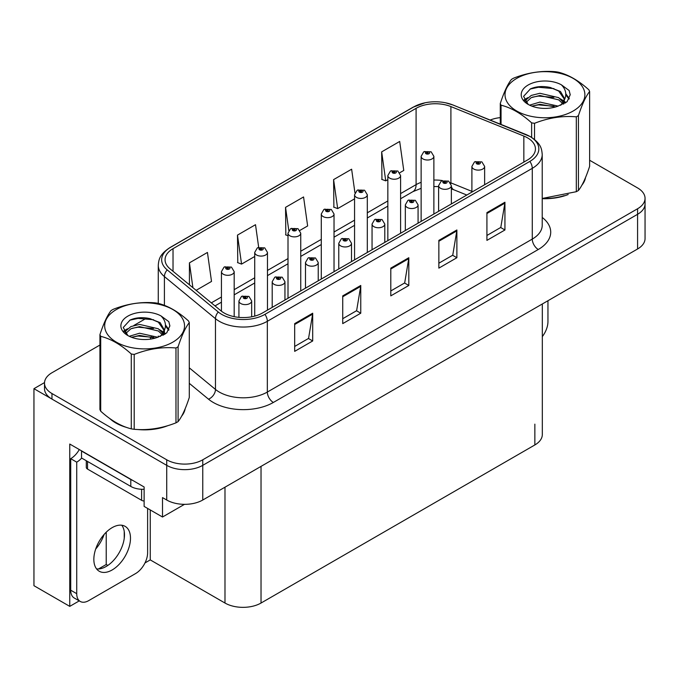 <?xml version="1.0" encoding="UTF-8"?>
<svg xmlns="http://www.w3.org/2000/svg" width="679" height="679" viewBox="0 0 679 679"><rect width="100%" height="100%" fill="white"/><g stroke="black" fill="none" stroke-linecap="round" stroke-linejoin="round"><path stroke-width="1.02" d="M79.256 600.881L69.759 606.372L69.759 444.041L144.126 486.987L144.126 506.407L162.51 517.016L162.51 497.597L166.72 500.024A25.488 14.717 0 0 0 202.758 500.024L637.581 248.981A25.488 14.717 0 0 0 645.05 238.575L645.05 203.895A25.488 14.717 0 0 1 637.581 214.301A25.488 14.717 0 0 0 645.05 203.895L645.05 198.344A25.488 14.717 0 0 0 637.581 187.939L589.627 160.252M184.484 504.336L162.51 517.016M99.932 345.042L51.969 372.737A25.488 14.717 0 0 0 44.508 383.143A25.488 14.717 0 0 0 51.969 393.54L166.72 459.793A25.488 14.717 0 0 0 202.758 459.793L202.758 465.344L637.581 214.301L202.758 465.344A25.488 14.717 0 0 1 166.72 465.344A25.488 14.717 0 0 0 202.758 465.344L202.758 500.024M69.759 606.372L33.95 585.697L33.95 388.685L166.72 465.344L51.969 399.091A25.488 14.717 0 0 1 44.508 388.685L44.508 383.143M44.525 382.583L33.95 388.685M542.317 303.98L542.317 434.543A25.488 14.717 180 0 1 534.857 444.949L261.033 603.037A25.488 14.717 180 0 1 224.987 603.037L150.254 559.895L150.254 509.946M124.24 538.303L124.24 531.47M150.254 559.895L144.975 562.942M98.489 568.968L106.221 564.504L107.825 565.429M95.697 549.031A27.185 15.693 120 0 0 104.142 534.407M106.221 564.504L106.221 532.217M109.718 418.493A40.782 23.544 0 0 0 115.77 422.958A40.782 23.544 0 0 0 126.65 427.447M527.464 137.82A27.185 15.693 180 0 1 535.434 148.913A27.185 15.693 180 0 1 527.464 160.015L262.535 312.968A27.185 15.693 180 0 1 221.04 310.88L169.979 268.774A27.185 15.693 180 0 1 165.056 259.768A27.185 15.693 180 0 1 173.026 248.667L416.091 108.334A27.185 15.693 180 0 1 450.907 106.578L523.84 136.055A27.185 15.693 180 0 1 527.464 137.82M529.866 136.428A30.589 17.654 0 0 0 525.784 134.45L452.859 104.965A30.589 17.654 0 0 0 445.509 102.784A30.589 17.654 0 0 0 425.113 102.784A30.589 17.654 0 0 0 413.689 106.951L170.616 247.283A30.589 17.654 0 0 0 167.195 269.894L218.256 312.001A30.589 17.654 0 0 0 264.937 314.36L529.866 161.398A30.589 17.654 0 0 0 529.866 136.428M294.678 323.62L294.678 351.366L312.696 340.96L312.696 313.214L294.678 323.62M294.678 346.443L308.555 338.431L312.629 314.139A6.798 3.921 -120 0 0 312.696 313.214M308.436 338.498L312.696 340.96M342.734 295.874L342.734 323.62L360.761 313.214L360.761 285.469L342.734 295.874M342.734 318.697L356.619 310.685L360.685 286.394A6.798 3.921 -120 0 0 360.761 285.469M356.492 310.753L360.761 313.214M486.919 212.629L486.919 240.383L504.938 229.977L504.938 202.223L486.919 212.629M486.919 235.46L500.796 227.44L504.862 203.148A6.798 3.921 -120 0 0 504.938 202.223M500.678 227.516L504.938 229.977M438.855 240.383L438.855 268.129L456.882 257.723L456.882 229.977L438.855 240.383M438.855 263.206L452.74 255.194L456.806 230.894A6.798 3.921 -120 0 0 456.882 229.977M452.613 255.262L456.882 257.723M390.798 268.129L390.798 295.874L408.817 285.469L408.817 257.723L390.798 268.129M390.798 290.952L404.676 282.939L408.75 258.64A6.798 3.921 -120 0 0 408.817 257.723M404.557 283.007L408.817 285.469M542.224 198.667A40.782 23.544 0 0 0 568.187 194.517M581.962 185.061A40.782 23.544 0 0 0 585.519 177.584M137.642 429.51A40.782 23.544 0 0 0 167.849 425.657M181.616 416.193A40.782 23.544 0 0 0 185.172 408.716M202.758 459.793L637.581 208.75A25.488 14.717 0 0 0 645.05 198.344M500.27 117.62A25.488 14.717 0 0 0 490.196 120.039M146.791 317.993L133.848 325.462M196.121 290.332L211.517 281.437L207.443 252.452L189.424 262.858L189.424 284.807M354.947 192.861L351.629 169.207L333.601 179.612L333.898 207.188M399.744 172.772L403.759 170.454L399.685 141.461L381.666 151.867L381.954 179.443M258.682 247.326L255.508 224.698L237.489 235.104L237.777 262.688M299.897 230.41L307.638 225.946L303.564 196.952L285.545 207.358L285.834 234.942M288.006 235.749L285.545 234.832M285.545 207.358L288.796 230.504M333.601 179.612L337.675 208.606L354.565 198.854M337.675 208.606L333.601 207.087M381.666 151.867L385.731 180.86L387.845 179.638M385.731 180.86L381.666 179.341M237.489 235.104L241.554 264.097L254.718 256.492M241.554 264.097L237.489 262.578M189.424 262.858L192.904 287.675M234.187 316.66L234.187 271.625A6.374 3.675 180 0 1 230.249 275.029A6.374 3.675 180 0 1 223.306 274.231A6.374 3.675 180 0 1 221.439 271.625L223.985 267.203A4.244 2.555 57.8 0 1 226.243 267.331A2.122 1.222 0 0 0 226.311 269.028A2.122 1.222 0 0 0 229.315 269.028A2.122 1.222 0 0 0 229.315 267.297A2.122 1.222 0 0 0 226.379 267.254L227.236 267.798A0.849 0.492 180 0 1 228.136 268.612A0.849 0.492 180 0 1 227.185 267.832L226.243 267.331M227.236 268.519L227.236 267.798M226.379 267.254A4.244 2.343 -117.9 0 0 224.393 266.966A4.244 2.343 -117.9 0 0 224.206 267.093M227.185 268.494L227.185 267.832M251.663 316.813L251.663 300.933A6.374 3.675 180 0 1 247.733 304.336A6.374 3.675 180 0 1 240.79 303.538A6.374 3.675 180 0 1 238.923 300.933L241.461 296.511A4.244 2.555 57.8 0 1 243.727 296.638A2.122 1.222 0 0 0 243.795 298.336A2.122 1.222 0 0 0 246.8 298.336A2.122 1.222 0 0 0 246.8 296.604A2.122 1.222 0 0 0 243.863 296.562L244.72 297.105A0.849 0.492 180 0 1 245.62 297.92A0.849 0.492 180 0 1 244.669 297.139L243.727 296.638M244.72 297.826L244.72 297.105M243.863 296.562A4.244 2.343 -117.9 0 0 241.877 296.282A4.244 2.343 -117.9 0 0 241.682 296.4M244.669 297.801L244.669 297.139M267.467 310.125L267.467 252.41A6.374 3.675 180 0 1 263.528 255.813A6.374 3.675 180 0 1 256.586 255.015A6.374 3.675 180 0 1 254.718 252.41L257.265 247.988A4.244 2.555 57.8 0 1 259.531 248.115A2.122 1.222 0 0 0 259.59 249.813A2.122 1.222 0 0 0 262.595 249.813A2.122 1.222 0 0 0 262.595 248.081A2.122 1.222 0 0 0 259.658 248.039L260.524 248.582A0.849 0.492 180 0 1 261.415 249.397A0.849 0.492 180 0 1 260.49 249.295L259.531 248.115M260.524 249.303L260.524 248.582M259.658 248.039A4.244 2.343 -117.9 0 0 257.672 247.759A4.244 2.343 -117.9 0 0 257.485 247.877M260.49 249.295A0.849 0.492 180 0 1 260.464 248.616M300.746 290.909L300.746 233.203A6.374 3.675 180 0 1 296.816 236.598A6.374 3.675 180 0 1 289.874 235.8A6.374 3.675 180 0 1 288.006 233.203L290.544 228.772A4.244 2.555 57.8 0 1 292.81 228.899A2.122 1.222 0 0 0 292.87 230.597A2.122 1.222 0 0 0 295.874 230.597A2.122 1.222 0 0 0 295.874 228.865A2.122 1.222 0 0 0 292.938 228.823L293.803 229.366A0.849 0.492 180 0 1 294.703 230.181A0.849 0.492 180 0 1 293.778 230.079L293.803 229.366M292.938 228.823A4.244 2.343 -117.9 0 0 290.952 228.543A4.244 2.343 -117.9 0 0 290.765 228.662M293.752 230.062L292.81 228.899M293.778 230.079A0.849 0.492 180 0 1 293.752 229.4M334.026 271.693L334.026 213.987A6.374 3.675 180 0 1 330.096 217.382A6.374 3.675 180 0 1 323.153 216.584A6.374 3.675 180 0 1 321.286 213.987L323.824 209.565A4.244 2.555 57.8 0 1 326.09 209.684A2.122 1.222 0 0 0 326.158 211.381A2.122 1.222 0 0 0 329.162 211.381A2.122 1.222 0 0 0 329.162 209.65A2.122 1.222 0 0 0 326.226 209.607L327.083 210.15A0.849 0.492 180 0 1 327.982 210.965A0.849 0.492 180 0 1 327.057 210.863L327.083 210.15M326.226 209.607A4.244 2.343 -117.9 0 0 324.239 209.327A4.244 2.343 -117.9 0 0 324.053 209.446M327.032 210.846L326.09 209.684M327.057 210.863A0.849 0.492 180 0 1 327.032 210.184M284.951 300.033L284.951 281.726A6.374 3.675 180 0 1 281.013 285.121A6.374 3.675 180 0 1 274.07 284.323A6.374 3.675 180 0 1 272.203 281.726L274.749 277.295A4.244 2.555 57.8 0 1 277.007 277.422A2.122 1.222 0 0 0 277.074 279.12A2.122 1.222 0 0 0 280.079 279.12A2.122 1.222 0 0 0 280.079 277.388A2.122 1.222 0 0 0 277.142 277.346L278 277.889A0.849 0.492 180 0 1 278.899 278.704A0.849 0.492 180 0 1 277.974 278.602L277.007 277.422M278 278.619L278 277.889M277.142 277.346A4.244 2.343 -117.9 0 0 275.156 277.066A4.244 2.343 -117.9 0 0 274.97 277.185M277.974 278.602A0.849 0.492 180 0 1 277.949 277.923M318.23 280.817L318.23 262.51A6.374 3.675 180 0 1 314.292 265.905A6.374 3.675 180 0 1 307.349 265.107A6.374 3.675 180 0 1 305.482 262.51L308.028 258.088A4.244 2.555 57.8 0 1 310.295 258.207A2.122 1.222 0 0 0 310.354 259.904A2.122 1.222 0 0 0 313.358 259.904A2.122 1.222 0 0 0 313.358 258.173A2.122 1.222 0 0 0 310.422 258.13L311.288 258.674A0.849 0.492 180 0 1 312.179 259.488A0.849 0.492 180 0 1 311.254 259.386L310.295 258.207M311.288 259.403L311.288 258.674M310.422 258.13A4.244 2.343 -117.9 0 0 308.436 257.85A4.244 2.343 -117.9 0 0 308.249 257.969M311.254 259.386A0.849 0.492 180 0 1 311.228 258.707M351.51 261.602L351.51 243.294A6.374 3.675 180 0 1 347.58 246.689A6.374 3.675 180 0 1 340.637 245.891A6.374 3.675 180 0 1 338.77 243.294L341.308 238.872A4.244 2.555 57.8 0 1 343.574 238.991A2.122 1.222 0 0 0 343.633 240.689A2.122 1.222 0 0 0 346.638 240.689A2.122 1.222 0 0 0 346.638 238.957A2.122 1.222 0 0 0 343.701 238.923L344.567 239.458A0.849 0.492 180 0 1 345.467 240.273A0.849 0.492 180 0 1 344.516 239.492L343.574 238.991M344.567 240.188L344.567 239.458M343.701 238.923A4.244 2.343 -117.9 0 0 341.715 238.635A4.244 2.343 -117.9 0 0 341.529 238.753M344.516 240.154L344.516 239.492M384.789 242.386L384.789 224.078A6.374 3.675 180 0 1 380.86 227.473A6.374 3.675 180 0 1 373.917 226.676A6.374 3.675 180 0 1 372.05 224.078L374.587 219.657A4.244 2.555 57.8 0 1 376.853 219.784A2.122 1.222 0 0 0 376.921 221.473A2.122 1.222 0 0 0 379.926 221.473A2.122 1.222 0 0 0 379.926 219.741A2.122 1.222 0 0 0 376.989 219.707L377.847 220.251A0.849 0.492 180 0 1 378.746 221.065A0.849 0.492 180 0 1 377.796 220.276L376.853 219.784M377.847 220.972L377.847 220.251M376.989 219.707A4.244 2.343 -117.9 0 0 375.003 219.419A4.244 2.343 -117.9 0 0 374.808 219.538M377.796 220.938L377.796 220.276M547.953 300.729L547.953 321.617A16.992 9.812 -60 0 1 542.317 336.614M112.171 569.953A25.912 14.963 120 0 0 129.095 547.113A25.912 14.963 120 0 0 125.123 526.352A25.912 14.963 120 0 0 112.171 527.634A25.912 14.963 120 0 0 95.238 550.465A25.912 14.963 120 0 0 99.21 571.234A25.912 14.963 120 0 0 112.171 569.953M121.77 525.232A25.912 14.963 -60 0 1 122.152 546.408A25.912 14.963 -60 0 1 106.162 566.481A25.912 14.963 -60 0 1 96.562 568.892M147.615 508.418L147.615 552.748A16.992 9.812 -60 0 1 135.596 573.56L88.737 600.609A16.992 9.812 -60 0 1 80.241 601.45A16.992 9.812 -60 0 1 76.727 593.675L76.727 462.153L70.718 458.681A16.992 9.812 120 0 0 79.299 449.557M81.667 458.07A16.992 9.812 -60 0 1 76.727 462.153M80.241 601.45L74.232 597.987A16.992 9.812 -60 0 1 70.718 590.204L70.718 458.681M133.042 480.588A16.992 9.812 180 0 1 130.792 479.493L81.531 451.051A16.992 9.812 0 0 0 81.726 450.958M130.792 479.493L130.792 486.427A16.992 9.812 0 0 0 144.126 489.27M81.531 451.051L81.531 457.986L130.792 486.427M584.11 180.809A40.358 23.298 180 0 1 583.668 181.734M564.139 195.671A40.358 23.298 180 0 1 543.565 198.455M183.763 411.941A40.358 23.298 180 0 1 183.33 412.866M163.8 426.802A40.358 23.298 180 0 1 143.227 429.595M121.626 425.461A40.358 23.298 180 0 1 116.075 422.779A40.358 23.298 180 0 1 112.408 420.352M86.292 460.735L86.292 467.356A4.244 2.453 0 0 0 87.54 469.087L141.605 500.304A4.244 2.453 0 0 0 144.126 501.009M516.711 78.408A39.934 23.052 -0 0 0 516.711 111.008A39.934 23.052 -0 0 0 573.186 111.008A39.934 23.052 -0 0 0 573.186 78.408A39.934 23.052 -0 0 0 516.711 78.408M542.224 198.463L576.31 191.699A45.875 26.489 -0 0 0 577.388 191.096A45.875 26.489 -0 0 0 578.432 190.476C582.149 185.825 585.884 177.788 589.627 166.355L589.627 91.495A45.875 26.489 -0 0 0 588.854 89.815C578.627 80.555 568.433 74.673 558.265 72.161A45.875 26.489 -0 0 0 555.363 71.711C541.384 70.514 527.456 72.67 513.587 78.178A45.875 26.489 -0 0 0 512.509 78.781A45.875 26.489 -0 0 0 511.465 79.401C507.714 84.12 503.988 92.157 500.27 103.522A45.875 26.489 -0 0 0 501.051 105.203L501.051 124.427M531.632 137.379L531.632 122.857C521.413 113.597 511.219 107.706 501.051 105.203M531.632 122.857A45.875 26.489 -0 0 0 534.534 123.306L534.534 139.475M576.31 191.699L576.31 116.839C562.441 115.625 548.513 117.781 534.534 123.306M576.31 116.839A45.875 26.489 -0 0 0 577.388 116.236A45.875 26.489 -0 0 0 578.432 115.617L578.432 190.476M558.163 106.119L539.924 102.088L529.578 105.143M555.617 106.951L539.924 104.294L531.903 106.153M563.876 103.845L563.697 103.378M563.154 102.266L558.681 97.649L539.924 93.278L531.216 95.442L526.191 99.737L525.529 102.071M562.441 103.361L558.681 99.847L539.924 95.484L531.216 97.649L525.928 102.504M560.727 105.27L563.714 101.129L564.368 98.226L560.464 91.487L549.803 87.37C542.538 85.894 536.079 86.403 530.409 88.907L523.577 96.367L528.169 104.354M563.349 104.116L564.368 99.974M564.308 99.1L558.681 91.037L550.313 87.472M528.16 85.011A23.74 13.707 -0 0 0 528.16 104.396A23.74 13.707 -0 0 0 557.841 106.213L567.092 101.723L570.216 94.704L569.146 90.519L561.363 84.807A23.74 13.707 -0 0 0 528.16 85.011M561.363 84.807C566.311 89.832 567.092 95.272 563.714 101.129M500.27 124.113L500.27 103.522M589.627 91.495C585.909 96.146 582.183 104.184 578.432 115.617M553.877 106.213L538.413 104.889L532.26 106.009M565.174 103.089L564.088 102.215M563.434 101.74L562.331 101.018M553.877 97.403L538.413 96.079L532.26 97.199M526.31 99.524L524.494 100.645M569.036 99.1L565.777 94.822M553.937 88.61L538.413 87.268L530.129 89.042M570.207 94.924L569.146 90.519M565.879 102.622L564.283 101.264M563.808 100.908L560.005 98.625M527.804 97.674L524.086 99.838M569.308 98.574L565.777 93.71M116.372 309.539A39.934 23.052 -0 0 0 116.372 342.14A39.934 23.052 -0 0 0 172.839 342.14A39.934 23.052 -0 0 0 172.839 309.539A39.934 23.052 -0 0 0 116.372 309.539M112.171 309.913A45.875 26.489 -0 0 0 111.118 310.541C107.375 315.251 103.641 323.289 99.932 334.654A45.875 26.489 -0 0 0 100.704 336.334L100.704 411.194C110.872 420.428 121.066 426.31 131.285 428.848A45.875 26.489 -0 0 0 134.196 429.298C148.064 430.511 161.984 428.356 175.971 422.839A45.875 26.489 -0 0 0 177.049 422.236A45.875 26.489 -0 0 0 178.093 421.608C181.811 416.965 185.545 408.919 189.288 397.495L189.288 322.627A45.875 26.489 -0 0 0 188.507 320.955C178.288 311.695 168.095 305.805 157.927 303.301A45.875 26.489 -0 0 0 155.024 302.851C141.045 301.654 127.117 303.81 113.249 309.31A45.875 26.489 -0 0 0 112.171 309.913M131.285 428.848L131.285 353.988C121.066 344.728 110.872 338.846 100.704 336.334M131.285 353.988A45.875 26.489 -0 0 0 134.196 354.438L134.196 429.298M175.971 422.839L175.971 347.979C162.103 346.765 148.175 348.921 134.196 354.438M175.971 347.979A45.875 26.489 -0 0 0 177.049 347.376A45.875 26.489 -0 0 0 178.093 346.748L178.093 421.608M99.932 334.654L99.932 409.522A45.875 26.489 -0 0 0 100.704 411.194M157.825 337.259L139.585 333.219L129.231 336.283M155.279 338.083L139.585 335.426L131.556 337.285M163.529 334.976L163.35 334.509M162.816 333.397L158.343 328.78L139.585 324.409L130.877 326.582L125.853 330.877L125.191 333.211M162.094 334.501L158.343 330.987L139.585 326.616L130.877 328.78L125.59 333.635M160.388 336.402L163.367 332.269L164.029 329.366L160.125 322.618L149.465 318.51C142.2 317.025 135.732 317.543 130.071 320.047L123.238 327.499L127.83 335.485M163.002 335.248L164.029 331.114M163.97 330.232L158.343 322.177L149.974 318.604M127.822 316.151A23.74 13.707 -0 0 0 127.822 335.528A23.74 13.707 -0 0 0 157.494 337.344L166.754 332.863L169.869 325.844L168.808 321.651L161.025 315.939A23.74 13.707 -0 0 0 127.822 316.151M161.025 315.939C165.973 320.972 166.754 326.412 163.367 332.26M189.288 322.627C185.571 327.278 181.845 335.316 178.093 346.748M153.539 337.344L138.066 336.02L131.913 337.14M164.836 334.221L163.749 333.347M163.096 332.871L161.992 332.15M153.539 328.534L138.066 327.21L131.913 328.33M125.963 330.656L124.155 331.776M168.698 330.232L165.438 325.954M153.598 319.741L138.066 318.4L129.791 320.174M169.869 326.056L168.808 321.651M165.54 333.762L163.945 332.396M163.469 332.039L159.667 329.765M127.465 328.814L123.748 330.97M168.961 329.714L165.438 324.851M367.314 252.478L367.314 194.771A6.374 3.675 180 0 1 363.375 198.166A6.374 3.675 180 0 1 356.433 197.368A6.374 3.675 180 0 1 354.565 194.771L357.112 190.349A4.244 2.555 57.8 0 1 359.369 190.468A2.122 1.222 0 0 0 359.437 192.165A2.122 1.222 0 0 0 362.442 192.165A2.122 1.222 0 0 0 362.442 190.434A2.122 1.222 0 0 0 359.505 190.4L360.362 190.935A0.849 0.492 180 0 1 361.262 191.75A0.849 0.492 180 0 1 360.311 190.969L359.369 190.468M360.362 191.665L360.362 190.935M359.505 190.4A4.244 2.343 -117.9 0 0 357.519 190.112A4.244 2.343 -117.9 0 0 357.332 190.23M360.311 191.631L360.311 190.969M400.593 233.262L400.593 175.555A6.374 3.675 180 0 1 396.655 178.95A6.374 3.675 180 0 1 389.712 178.153A6.374 3.675 180 0 1 387.845 175.555L390.391 171.133A4.244 2.555 57.8 0 1 392.657 171.261A2.122 1.222 0 0 0 392.717 172.95A2.122 1.222 0 0 0 395.721 172.95A2.122 1.222 0 0 0 395.721 171.218A2.122 1.222 0 0 0 392.785 171.184L393.65 171.728A0.849 0.492 180 0 1 394.541 172.542A0.849 0.492 180 0 1 393.616 172.432L392.657 171.261M393.65 172.449L393.65 171.728M392.785 171.184A4.244 2.343 -117.9 0 0 390.798 170.896A4.244 2.343 -117.9 0 0 390.612 171.015M393.616 172.432A0.849 0.492 180 0 1 393.591 171.753M433.873 214.055L433.873 156.34A6.374 3.675 180 0 1 429.943 159.735A6.374 3.675 180 0 1 423 158.937A6.374 3.675 180 0 1 421.133 156.34L423.671 151.918A4.244 2.555 57.8 0 1 425.937 152.045A2.122 1.222 0 0 0 425.996 153.734A2.122 1.222 0 0 0 429.001 153.734A2.122 1.222 0 0 0 429.001 152.003A2.122 1.222 0 0 0 426.064 151.969L426.93 152.512A0.849 0.492 180 0 1 427.829 153.327A0.849 0.492 180 0 1 426.879 152.537L425.937 152.045M426.93 153.233L426.93 152.512M426.064 151.969A4.244 2.343 -117.9 0 0 424.078 151.68A4.244 2.343 -117.9 0 0 423.891 151.799M426.879 153.199L426.879 152.537M418.077 223.17L418.077 204.863A6.374 3.675 180 0 1 414.139 208.258A6.374 3.675 180 0 1 407.196 207.46A6.374 3.675 180 0 1 405.329 204.863L407.875 200.441A4.244 2.555 57.8 0 1 410.133 200.568A2.122 1.222 0 0 0 410.201 202.257A2.122 1.222 0 0 0 413.205 202.257A2.122 1.222 0 0 0 413.205 200.526A2.122 1.222 0 0 0 410.269 200.492L411.126 201.035A0.849 0.492 180 0 1 412.026 201.85A0.849 0.492 180 0 1 411.075 201.06L410.133 200.568M411.126 201.756L411.126 201.035M410.269 200.492A4.244 2.343 -117.9 0 0 408.283 200.203A4.244 2.343 -117.9 0 0 408.096 200.322M411.075 201.722L411.075 201.06M451.357 203.955L451.357 185.647A6.374 3.675 180 0 1 447.419 189.042A6.374 3.675 180 0 1 440.476 188.244A6.374 3.675 180 0 1 438.609 185.647L441.155 181.225A4.244 2.555 57.8 0 1 443.421 181.352A2.122 1.222 0 0 0 443.48 183.041A2.122 1.222 0 0 0 446.485 183.041A2.122 1.222 0 0 0 446.485 181.31A2.122 1.222 0 0 0 443.548 181.276L444.414 181.819A0.849 0.492 180 0 1 445.305 182.634A0.849 0.492 180 0 1 444.38 182.524L443.421 181.352M444.414 182.541L444.414 181.819M443.548 181.276A4.244 2.343 -117.9 0 0 441.562 180.987A4.244 2.343 -117.9 0 0 441.375 181.106M444.38 182.524A0.849 0.492 180 0 1 444.355 181.845M484.636 184.739L484.636 166.431A6.374 3.675 180 0 1 480.707 169.835A6.374 3.675 180 0 1 473.764 169.037A6.374 3.675 180 0 1 471.897 166.431L474.434 162.009A4.244 2.555 57.8 0 1 476.7 162.137A2.122 1.222 0 0 0 476.76 163.834A2.122 1.222 0 0 0 479.764 163.834A2.122 1.222 0 0 0 479.764 162.094A2.122 1.222 0 0 0 476.828 162.06L477.693 162.604A0.849 0.492 180 0 1 478.593 163.418A0.849 0.492 180 0 1 477.643 162.629L476.7 162.137M477.693 163.325L477.693 162.604M476.828 162.06A4.244 2.343 -117.9 0 0 474.842 161.772A4.244 2.343 -117.9 0 0 474.655 161.891M477.643 163.291L477.643 162.629M637.581 248.981L637.581 208.75M166.72 500.024L166.72 459.793M261.033 603.037L261.033 466.38M534.857 444.949L534.857 424.137M224.987 603.037L224.987 487.191M542.224 217.441A42.48 24.529 180 0 1 538.277 249.499L273.348 402.46A8.496 4.906 60 0 1 267.339 392.055L532.277 239.093A33.984 19.623 0 0 0 542.224 225.224L542.224 154.464A33.984 19.623 180 0 1 532.277 168.341A8.496 4.906 -120 0 0 529.866 161.398M273.348 402.46A42.48 24.529 180 0 1 213.274 402.46A42.48 24.529 180 0 1 208.512 399.184L189.288 383.329M218.256 312.001A8.496 5.687 129.5 0 0 215.472 318.68L215.472 389.432A33.984 19.623 0 0 0 219.283 392.055A33.984 19.623 0 0 0 267.339 392.055L267.339 321.294A33.984 19.623 180 0 1 215.472 318.68L164.411 276.574A33.984 19.623 180 0 1 158.266 265.319L158.266 303.386M526.318 134.671A8.496 3.981 112 0 0 526.047 134.535A8.496 3.981 112 0 0 525.784 134.45M425.113 102.784L413.044 107.223A8.496 4.906 60 0 1 413.689 106.951M170.616 247.283A8.496 4.906 -120 0 0 169.979 247.555C159.548 254.43 158.767 259.42 158.266 265.319M167.195 269.894A8.496 5.687 129.5 0 0 164.411 276.574L164.411 305.372M453.36 105.177A8.496 3.981 112 0 0 453.114 105.05A8.496 3.981 112 0 0 452.859 104.965M264.937 314.36A8.496 4.906 60 0 1 267.339 321.294L532.277 168.341L532.277 239.093A8.496 4.906 60 0 0 538.277 249.499M150.297 339.144A42.48 24.529 180 0 1 151.256 336.58M51.969 393.54L51.969 399.091M164.411 330.317L164.411 334.484M158.266 336.071A33.984 19.623 0 0 0 158.309 337.115M189.288 367.84L215.472 389.432A8.496 5.687 -50.5 0 1 208.512 399.184M173.026 248.667L173.026 271.286M523.84 136.055L523.84 162.111M450.907 106.578L450.907 182.88A27.185 15.693 0 0 0 450.381 182.676M471.897 191.368L450.907 182.88A15.294 7.163 -68 0 0 450.924 183.619M442.462 180.597A27.185 15.693 0 0 0 433.873 180.062M421.133 182.345A27.185 15.693 0 0 0 416.091 184.637L400.593 193.591M416.091 108.334L416.091 184.637A15.294 8.827 60 0 1 412.925 191.639L400.593 198.76M387.845 200.942L367.314 212.807M354.565 220.157L334.026 232.014M321.286 239.373L300.746 251.23M288.006 258.589L267.467 270.446M254.718 277.804L234.187 289.661M221.439 297.02L211.322 302.859M466.821 195.034L453.945 189.831A15.294 7.163 -68 0 1 451.357 186.453M390.798 269.003L408.75 258.64M438.855 241.257L456.806 230.894M486.919 213.512L504.862 203.148M342.734 296.757L360.685 286.394M294.678 324.503L312.629 314.139M76.727 593.675L70.718 590.204M141.605 500.304L141.605 489.279M87.54 469.087L87.54 461.457M542.224 154.464C541.664 148.625 541.18 143.812 530.511 136.7L453.114 105.05L445.509 102.784M413.044 107.223L169.979 247.555M453.945 189.831L451.357 188.889M438.609 186.598L433.873 186.521M421.133 188.338L412.925 191.639M387.845 206.119L367.314 217.976M354.565 225.335L334.026 237.192M321.286 244.55L300.746 256.407M288.006 263.766L267.467 275.623M254.718 282.982L234.187 294.839M221.439 302.189L215.014 305.906M234.187 271.625L231.437 267.085L224.393 266.966M221.439 311.194L221.439 271.625M251.663 300.933L248.921 296.392L241.877 296.282M238.923 317.365L238.923 300.933M267.467 252.41L264.717 247.869L257.672 247.759M254.718 316.117L254.718 252.41M300.746 233.203L298.005 228.653L290.952 228.543M288.006 298.268L288.006 233.203M334.026 213.987L331.284 209.438L324.239 209.327M321.286 279.052L321.286 213.987M284.951 281.726L282.201 277.176L275.156 277.066M272.203 307.392L272.203 281.726M318.23 262.51L315.48 257.961L308.436 257.85M305.482 288.176L305.482 262.51M351.51 243.294L348.768 238.745L341.715 238.635M338.77 268.96L338.77 243.294M384.789 224.078L382.048 219.529L375.003 219.419M372.05 249.745L372.05 224.078M585.306 178.085L585.306 178.56M184.968 409.216L184.968 409.7M367.314 194.771L364.564 190.222L357.519 190.112M354.565 259.836L354.565 194.771M400.593 175.555L397.843 171.006L390.798 170.896M387.845 240.621L387.845 175.555M433.873 156.34L431.131 151.79L424.078 151.68M421.133 221.405L421.133 156.34M418.077 204.863L415.327 200.313L408.283 200.203M405.329 230.529L405.329 204.863M451.357 185.647L448.607 181.098L441.562 180.987M438.609 211.313L438.609 185.647M484.636 166.431L481.895 161.882L474.842 161.772M471.897 192.098L471.897 166.431"/></g></svg>
